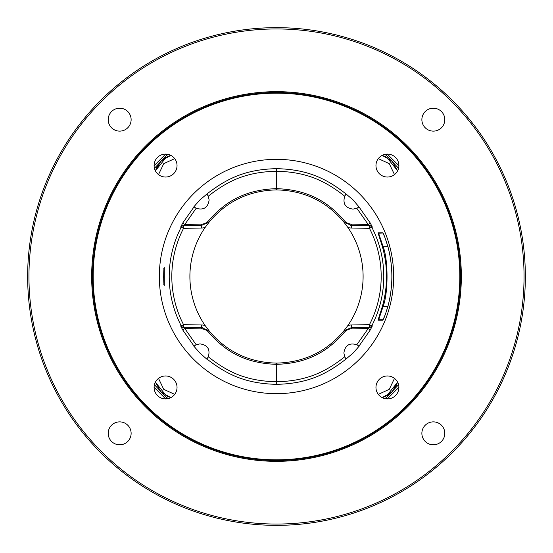 <?xml version="1.0" encoding="UTF-8"?>
<svg xmlns="http://www.w3.org/2000/svg" width="553" height="553" viewBox="0 0 553 553"><rect width="100%" height="100%" fill="white"/><g stroke="black" fill="none" stroke-linecap="round" stroke-linejoin="round"><path stroke-width="0.83" d="M276.5 27.65A248.85 248.85 0 0 0 27.65 276.5A248.85 248.85 0 0 0 276.5 525.35A248.85 248.85 0 0 0 525.35 276.5A248.85 248.85 0 0 0 276.5 27.65M276.5 28.95A247.55 247.55 0 0 0 28.95 276.5A247.55 247.55 0 0 0 276.5 524.05A247.55 247.55 0 0 0 524.05 276.5A247.55 247.55 0 0 0 276.5 28.95M164.282 285.438C163.494 285.977 163.488 267.058 164.282 267.562L164.282 285.438A0.65 0.65 -90.2 0 0 164.179 285.127M206.781 359.111L199.992 353.139L193.889 346.219L196.149 344.726L199.992 343.876C207.672 345.051 210.43 349.365 208.287 356.83L206.781 359.111M206.898 358.98C226.93 374.623 245.788 383.664 276.486 384.335L276.5 384.335C307.212 383.671 326.056 374.63 346.102 358.98L344.713 356.83L343.876 353.008C345.058 345.314 349.385 342.556 356.851 344.726L359.111 346.219L353.139 353.008L346.102 358.98M276.5 159.333A117.167 117.167 0 0 0 159.333 276.5A117.167 117.167 0 0 0 276.5 393.667A117.167 117.167 0 0 0 393.667 276.5A117.167 117.167 0 0 0 276.5 159.333M358.987 346.109L370.344 329.858L372.369 325.835L371.754 325.848A107.282 107.282 0 0 0 371.754 227.152L369.452 228.341L369.494 225.748A2.599 2.592 -89 0 1 371.754 227.152L372.369 227.165L370.344 223.142L358.987 206.891L356.851 208.274L353.008 209.124C345.328 207.949 342.57 203.635 344.713 196.17L346.102 194.02C326.07 178.377 307.212 169.336 276.514 168.665C245.788 169.329 226.944 178.37 206.898 194.02L208.287 196.17L209.124 199.992C207.942 207.686 203.615 210.444 196.149 208.274L193.889 206.781L199.861 199.992L206.898 194.02M194.013 206.891L182.656 223.142L180.631 227.165L181.246 227.152A107.282 107.282 0 0 0 181.246 325.848L180.631 325.835L182.656 329.858L194.013 346.109M208.287 356.83C227.871 372.197 246.327 381.086 276.41 381.743L276.59 381.743C306.639 381.093 325.129 372.204 344.713 356.83M182.656 329.858L184.826 328.572L196.149 344.726M387.307 154.1L398.9 165.693L387.307 154.1M398.9 387.307L387.307 398.9L398.9 387.307M165.693 398.9L154.1 387.307L165.693 398.9M154.1 165.693L165.693 154.1L154.1 165.693M398.575 168.278L386.105 155.123L384.77 154.411M386.727 154.121L385.669 156.623L382.171 155.379L391.994 161.013L397.621 170.829L386.637 157.093M384.77 398.589L386.105 397.877L398.575 384.722M386.727 398.879L385.669 396.377M386.637 395.907L397.621 382.171L391.994 391.987L382.171 397.621L383.83 397.116M382.448 306.168A110.026 110.026 0 0 0 382.448 246.832L378.003 232.792L382.724 232.778C383.049 234.189 382.641 229.695 387.978 246.825C393.155 266.608 393.155 286.392 387.978 306.175C383.277 321.659 382.78 319.565 382.724 320.222L378.003 320.208L382.448 306.168L383.132 306.362C388.476 292.468 388.199 259.454 383.132 246.638L378.605 233.186L382.897 233.007L384.701 236.905L387.978 246.825A115.363 115.363 0 0 1 387.978 306.175L385.317 314.512L382.897 319.993L383.326 319.821L378.605 319.814A0.65 0.65 -90 0 0 378.003 320.208M346.102 194.02L353.008 199.861L358.987 206.891M378.66 319.821L383.132 306.362L387.936 306.348M382.448 246.832L387.936 246.652M344.713 196.17C325.129 180.803 306.673 171.914 276.59 171.257L276.41 171.257C246.362 171.907 227.871 180.796 208.287 196.17M182.656 223.142L184.826 224.428L201.527 224.131C204.313 224.048 206.711 222.894 208.716 220.668C228.396 197.711 250.509 189.561 276.5 188.642L276.59 171.257M370.344 223.142L368.174 224.428L356.851 208.274M180.631 227.165A2.599 2.592 89 0 1 182.898 225.755L183.506 225.748L183.548 228.341L201.555 228.03A13.417 13.417 0 0 0 205.108 227.483L209.642 221.456C227.103 201.022 249.389 190.509 276.5 189.9L276.5 188.642C302.477 189.61 324.431 197.566 344.284 220.668C346.067 222.783 348.466 223.944 351.473 224.131L368.174 224.428L370.102 225.755L351.494 225.43L343.938 222.168L347.892 227.483A13.417 13.417 0 0 0 351.445 228.03L369.452 228.341A104.683 104.683 0 0 1 369.452 324.659L371.754 325.848A2.599 2.592 -91 0 1 369.494 327.252L369.452 324.659L351.445 324.97A13.417 13.417 0 0 0 347.892 325.517A86.6 86.6 0 0 0 347.892 227.483M372.369 227.165A2.599 2.592 91 0 0 370.102 225.755L369.494 225.748M205.108 227.483A86.6 86.6 0 0 0 205.108 325.517A13.417 13.417 0 0 0 201.555 324.97L183.555 324.659L183.506 327.252L182.898 327.245L184.826 328.572L201.527 328.869L201.506 327.57L182.898 327.245A2.599 2.592 -89 0 1 180.631 325.835M347.892 325.517L343.358 331.544C325.897 351.978 303.611 362.491 276.5 363.1C249.396 362.491 227.11 351.978 209.642 331.544L205.108 325.517M208.294 222.88L209.069 222.168L201.506 225.43L209.062 222.168M196.149 208.274L184.826 224.428L182.898 225.755L201.506 225.43L201.555 228.03M276.5 189.9C303.604 190.509 325.89 201.022 343.358 221.456L343.938 222.168L351.494 225.43L350.533 225.375M344.706 330.12L343.931 330.832L351.494 327.57L343.938 330.832M372.369 325.835A2.599 2.592 -91 0 1 370.102 327.245L351.494 327.57L351.445 324.97M370.344 329.858L368.174 328.572L370.102 327.245L369.494 327.252M356.851 344.726L368.174 328.572L351.473 328.869C348.687 328.952 346.289 330.106 344.284 332.332C324.604 355.289 302.491 363.439 276.5 364.358L276.41 381.743M276.5 363.1L276.5 364.358C250.523 363.39 228.569 355.434 208.716 332.332C206.933 330.217 204.534 329.056 201.527 328.869M183.506 327.252A2.599 2.592 91 0 1 181.246 325.848L183.548 324.659A104.683 104.683 0 0 1 183.548 228.341L181.246 227.152A2.599 2.592 89 0 1 183.506 225.748M202.467 327.625L201.506 327.57L209.062 330.832L201.506 327.57L201.555 324.97M157.46 157.46A11.468 11.468 0 0 1 173.677 157.46A11.468 11.468 0 0 1 173.677 173.677A11.468 11.468 0 0 1 157.46 173.677A11.468 11.468 0 0 1 157.46 157.46M157.46 395.54A11.468 11.468 0 0 1 157.46 379.323A11.468 11.468 0 0 1 173.677 379.323A11.468 11.468 0 0 1 173.677 395.54A11.468 11.468 0 0 1 157.46 395.54M395.54 395.54A11.468 11.468 0 0 1 379.323 395.54A11.468 11.468 0 0 1 379.323 379.323A11.468 11.468 0 0 1 395.54 379.323A11.468 11.468 0 0 1 395.54 395.54M395.54 157.46A11.468 11.468 0 0 1 395.54 173.677A11.468 11.468 0 0 1 379.323 173.677A11.468 11.468 0 0 1 379.323 157.46A11.468 11.468 0 0 1 395.54 157.46M276.5 92.524A183.976 183.976 0 0 0 92.524 276.5A183.976 183.976 0 0 0 276.5 460.476A183.976 183.976 0 0 0 460.476 276.5A183.976 183.976 0 0 0 276.5 92.524M276.5 461.34A184.84 184.84 0 0 0 461.34 276.5A184.84 184.84 0 0 0 276.5 91.66A184.84 184.84 0 0 0 91.66 276.5A184.84 184.84 0 0 0 276.5 461.34M111.554 111.554A11.468 11.468 0 0 1 127.771 111.554A11.468 11.468 0 0 1 127.771 127.771A11.468 11.468 0 0 1 111.554 127.771A11.468 11.468 0 0 1 111.554 111.554M111.554 441.446A11.468 11.468 0 0 1 111.554 425.229A11.468 11.468 0 0 1 127.771 425.229A11.468 11.468 0 0 1 127.771 441.446A11.468 11.468 0 0 1 111.554 441.446M441.446 441.446A11.468 11.468 0 0 1 425.229 441.446A11.468 11.468 0 0 1 425.229 425.229A11.468 11.468 0 0 1 441.446 425.229A11.468 11.468 0 0 1 441.446 441.446M441.446 111.554A11.468 11.468 0 0 1 441.446 127.771A11.468 11.468 0 0 1 425.229 127.771A11.468 11.468 0 0 1 425.229 111.554A11.468 11.468 0 0 1 441.446 111.554M166.363 157.093L155.379 170.829L161.006 161.013L170.829 155.379L169.17 155.884M168.23 154.411L166.895 155.123L154.425 168.278M166.273 154.121L167.331 156.623M154.425 384.722L166.895 397.877L167.331 396.377L170.829 397.621L161.006 391.987L155.379 382.171L166.363 395.907M166.273 398.879L166.895 397.877L168.23 398.589M378.3 158.628L389.284 163.674L394.489 174.61M394.489 378.39L389.284 389.326L378.3 394.372M378.003 232.792A0.65 0.65 90 0 0 378.598 233.186M351.473 224.131L351.445 228.03M276.5 168.665L276.41 171.257M208.716 220.668L209.642 221.456M201.527 224.131L201.506 225.43M344.284 220.668L343.358 221.456M276.5 384.335L276.59 381.743M208.716 332.332L209.642 331.544M344.284 332.332L343.358 331.544M351.473 328.869L351.494 327.57M276.5 93.174A183.326 183.326 0 0 1 459.826 276.5A183.326 183.326 0 0 1 276.5 459.826A183.326 183.326 0 0 1 93.174 276.5A183.326 183.326 0 0 1 276.5 93.174M158.511 174.61L163.716 163.674L174.7 158.628M174.7 394.372L163.716 389.326L158.511 378.39M163.64 284.836L164.2 285.196L163.612 276.853L164.2 267.804L163.633 268.164M397.621 382.171L395.25 387.812L392.105 391.877L387.916 395.188L382.171 397.621M382.171 155.379L391.987 161.006L397.621 170.829M170.829 397.621L161.013 391.994L155.379 382.171M155.379 170.829L157.75 165.188L160.895 161.123L165.084 157.812L170.829 155.379"/></g></svg>
